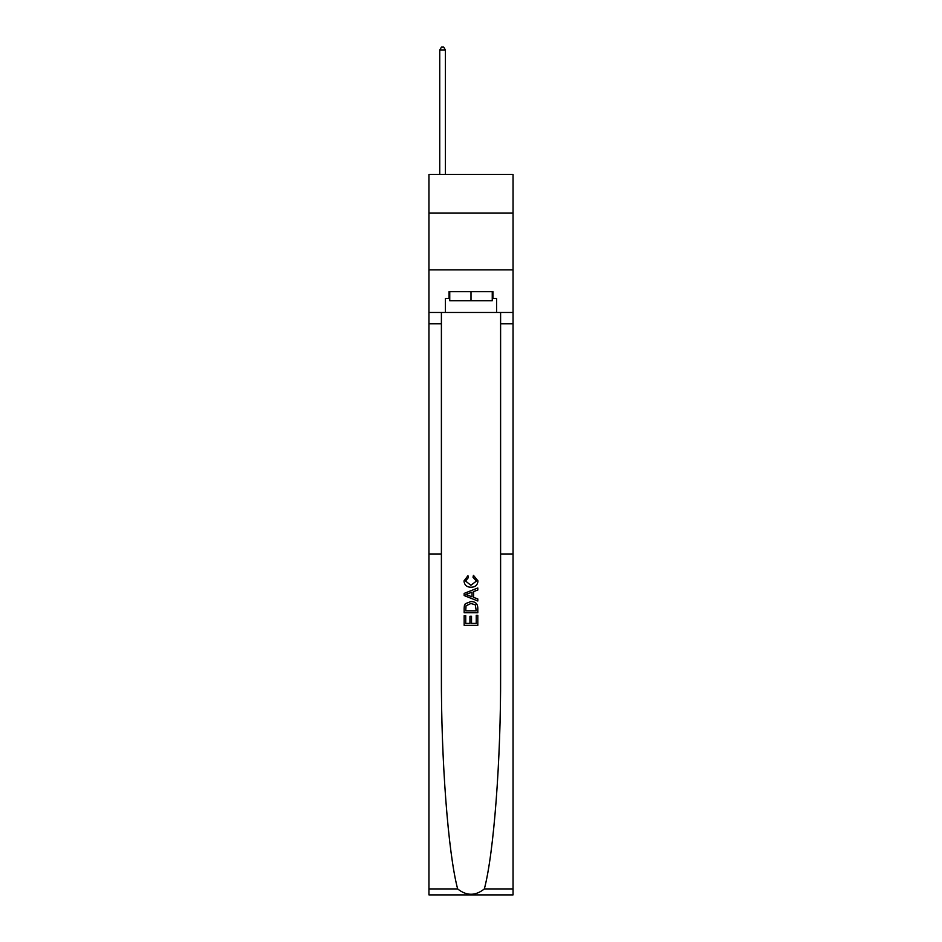 <?xml version="1.0" encoding="UTF-8"?>
<svg xmlns="http://www.w3.org/2000/svg" width="942" height="942" viewBox="0 0 942 942"><rect width="100%" height="100%" fill="white"/><g stroke="black" fill="none" stroke-linecap="round" stroke-linejoin="round"><path stroke-width="1.41" d="M513.049 213.022L513.049 174.388L428.951 174.388L428.951 213.022L513.049 213.022L513.049 269.848L428.951 269.848L428.951 213.022M476.24 615.373L476.24 623.416L471.518 623.416L476.24 623.416L476.24 615.373L477.806 615.373L477.806 625.347L464.171 625.347L464.171 615.727L464.171 625.347M469.94 616.256L469.94 623.416L465.748 623.416L469.94 623.416L469.94 616.256L471.518 616.256L471.518 623.416M465.348 603.692L464.371 605.682L465.348 603.692L470.918 601.561C475.274 601.549 477.582 603.645 477.806 607.873L477.806 612.759L464.171 612.759L464.171 608.096L464.171 612.759M473.449 575.338L473.002 577.258L473.449 575.338L477.983 580.908C477.618 585.1 475.251 587.196 470.894 587.231L470.894 587.231C466.702 587.137 464.406 585.041 463.994 580.943L467.962 575.692L468.374 577.611L465.572 581.037L470.882 585.3L476.417 581.084L473.002 577.258M484.353 888.918L513.049 888.918L513.049 894.9L428.951 894.9L428.951 553.967L441.398 553.967L441.398 674.672C441.044 759.535 448.145 853.228 457.647 888.918C466.549 896.042 475.451 896.042 484.353 888.918C493.855 853.228 500.956 759.535 500.602 674.672L500.602 312.461M464.171 593.401L464.171 595.568L477.806 600.984L464.171 595.568L464.171 593.401L477.806 587.985L464.171 593.401M500.602 553.967L513.049 553.967L513.049 269.848M428.951 553.967L428.951 269.848M441.398 312.461L441.398 553.967M513.049 888.918L513.049 553.967M428.951 312.461L445.425 312.461L445.425 298.484L449.746 298.484M492.254 298.484L492.937 298.484L492.937 291.667L449.063 291.667L449.063 298.484M492.937 298.484L496.575 298.484L496.575 312.461L513.049 312.461M445.425 312.461L496.575 312.461M477.806 587.985L477.806 590.022L473.614 591.576L473.614 597.393L477.806 598.947L477.806 600.984M468.268 595.415L472.036 596.816L472.036 592.153L465.748 594.484L468.268 595.415M472.036 592.153L472.036 596.816M464.171 608.096L464.371 605.682M475.274 604.799L476.24 610.828L475.274 604.799L470.882 603.492L466.031 605.812L465.748 610.828L476.24 610.828L465.748 610.828M464.171 615.727L465.748 615.727L465.748 623.416M449.746 291.667L449.746 300.757L492.254 300.757L492.254 291.667M471 291.667L471 300.757M445.425 174.388L445.425 50.056L439.749 50.056L439.749 174.388M439.749 50.056L441.457 47.1L443.729 47.1L445.425 50.056M500.602 323.824L513.049 323.824M441.398 323.824L428.951 323.824M428.951 888.918L457.647 888.918"/></g></svg>
